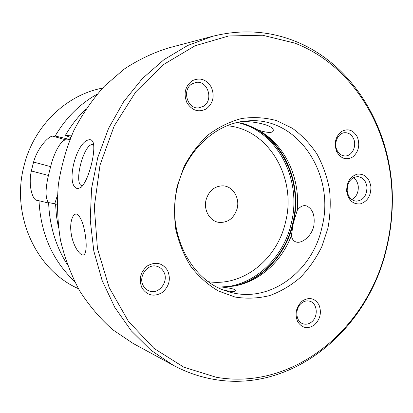 <?xml version="1.0" encoding="UTF-8"?>
<svg xmlns="http://www.w3.org/2000/svg" width="413" height="413" viewBox="0 0 413 413"><rect width="100%" height="100%" fill="white"/><g stroke="black" fill="none" stroke-linecap="round" stroke-linejoin="round"><path stroke-width="0.62" d="M214.151 379.413C293.715 393.352 369.165 328.392 386.966 246.778C390.414 232.065 392.205 217.155 392.35 202.045C393.506 132.573 355.041 64.154 293.751 40.68C267.944 30.696 240.887 29.235 212.581 36.298L187.595 45.528L163.899 59.72L142.325 78.604L123.652 101.691L108.598 128.298L97.762 157.575L91.562 188.524L90.235 220.057L93.818 251.068L102.125 280.489L114.783 307.349L131.262 330.813L150.91 350.224L172.995 365.118C186.217 372.247 199.938 377.012 214.151 379.413M296.746 242.147L296.167 242.013C293.628 241.254 292.027 239.132 291.366 235.653L293.297 223.196L297.2 210.501C299.595 207.047 302.259 205.431 305.202 205.659L306.482 205.927C312.729 208.792 315.176 215.457 313.823 225.921C311.794 235.828 302.27 243.469 296.746 242.147M177.471 187.084C185.979 150.058 216.727 122.315 248.192 120.875C298.047 116.611 335.624 174.751 322.006 227.067C312.564 272.322 268.099 304.799 227.661 291.418C190.651 281.077 165.825 231.998 177.471 187.084M240.629 121.799C251.987 120.575 274.149 125.154 273.256 130.472C273.215 131.659 272.105 132.31 269.921 132.418C267.03 132.439 263.107 131.654 258.151 130.054C284.764 144.24 300.447 177.724 297.2 210.501M82.631 185.752L81.888 185.659C73.313 184.09 83.653 143.889 92.435 144.571L93.699 144.891M258.151 130.054L250.572 126.347C244.289 123.642 239.571 122.429 236.427 122.702M172.995 365.118L133.218 343.502L112.904 329.863C100.333 318.779 89.285 305.837 79.766 291.041C71.289 275.347 64.882 258.497 60.541 240.485C57.495 222.055 56.772 203.403 58.367 184.528C61.294 165.809 66.426 147.864 73.762 130.684C82.249 114.215 92.476 99.368 104.432 86.136L124.137 69.131C138.37 59.74 153.264 52.652 168.809 47.862L212.581 36.298M71.098 232.746C69.317 221.161 73.633 210.713 78.258 215.09C81.795 219.298 84.226 226.536 85.543 236.794C86.518 244.047 86.389 249.437 85.155 252.952C82.548 260.221 72.647 246.685 71.098 232.746M77.701 188.627C64.738 186.469 76.317 139.842 89.786 139.723C91.392 139.682 92.527 140.647 93.204 142.624C96.022 151.778 88.537 181.028 80.922 187.492L77.701 188.627M294.737 43.102L262.529 35.229L228.709 35.972L195.024 45.791L163.398 64.624L135.831 91.794L114.184 125.95L100.003 165.128L94.298 206.882L97.453 248.554L109.146 287.494L128.443 321.376L153.91 348.345L183.795 367.178L216.247 377.26C294.619 391.126 369.145 327.081 386.723 246.468C390.13 231.941 391.901 217.212 392.04 202.293C393.186 133.673 355.175 66.163 294.737 43.102M177.1 186.48L184.09 166.568C190.646 154.23 198.782 143.6 208.508 134.669C218.9 126.961 229.979 121.572 241.744 118.495C253.618 116.827 265.208 117.535 276.529 120.617L292.301 128.216C301.929 135.216 310.173 143.853 317.034 154.121C322.961 165.117 327.122 176.95 329.517 189.629C330.844 202.535 330.307 215.41 327.912 228.244L321.851 246.613C316.193 258.171 309.053 268.44 300.427 277.407C291.093 285.424 280.855 291.48 269.715 295.579C258.264 298.403 246.721 298.898 235.09 297.05L218.389 290.989C207.868 284.769 198.622 276.504 190.661 266.194C183.677 254.893 178.669 242.395 175.649 228.699C173.899 214.626 174.384 200.553 177.1 186.48M346.677 191.317C346.615 182.107 350.214 176.366 357.477 174.1C364.86 173.765 369.336 177.993 370.905 186.784C370.982 195.829 367.441 201.539 360.275 203.908C352.878 204.409 348.345 200.212 346.677 191.317M192.159 80.767C200.052 77.138 206.479 79.327 211.425 87.339C214.837 96.244 213.108 103.446 206.242 108.939C198.452 112.718 191.999 110.607 186.888 102.61C183.372 93.555 185.127 86.276 192.159 80.767M357.384 137.09C360.162 145.118 358.649 151.726 352.841 156.904C346.275 160.533 340.89 158.773 336.688 151.617C333.828 143.471 335.366 136.801 341.298 131.608C347.942 128.097 353.306 129.925 357.384 137.09M314.303 325.052C307.515 329.368 301.934 328.175 297.561 321.474C294.577 313.632 296.152 306.813 302.28 301C309.151 296.797 314.706 298.062 318.95 304.789C321.851 312.517 320.302 319.275 314.303 325.052M142.118 288.212C138.443 279.529 140.244 272.064 147.524 265.822C155.706 261.362 162.376 262.88 167.533 270.37C171.101 278.92 169.33 286.297 162.221 292.512C154.152 297.107 147.451 295.672 142.118 288.212M217.145 287.097L221.125 286.963C226.37 287.567 230.366 288.248 233.102 289.002C235.131 289.647 235.957 290.251 235.58 290.824C234.491 291.883 230.661 291.671 224.099 290.189M221.125 286.963L233.371 286.168C258.889 282.141 281.418 261.961 291.366 235.653M237.186 208.42C239.932 197.894 232.891 186.34 223.237 185.85C214.688 185.891 208.963 190.574 206.056 199.897C203.408 210.057 209.809 221.177 218.838 222.37C227.971 222.927 234.083 218.276 237.186 208.42M78.382 288.651C36.416 270.427 10.743 215.436 23.99 165.969C33.675 126.042 66.348 94.753 102.527 88.129M48.636 202.907C45.296 198.56 45.223 189.412 48.419 175.463L50.618 166.635L33.582 162.056L31.352 170.967C28.151 184.967 32.4 199.649 36.597 200.279L39.013 200.744C40.68 233.567 52.523 260.464 74.541 281.429M67.329 264.63C55.714 246.189 49.477 225.508 48.626 202.587L55.543 203.914L56.457 216.071L58.491 228.017M55.543 203.914L57.097 204.301M57.397 195.38L54.743 203.759M50.618 166.635C54.036 152.567 61.134 139.847 65.843 139.883L69.823 139.733M48.641 203.062L39.013 200.744M86.085 108.841C78.021 116.574 71.103 125.454 65.326 135.474L71.748 135.128M33.582 162.056C37.397 148.097 48.502 135.98 52.761 136.151L55.166 136.022L69.916 139.496M97.081 94.231C79.812 103.906 65.843 117.834 55.166 136.022M65.326 135.474L70.752 137.467M70.638 137.426L69.42 139.357M347.183 190.78C347.297 182.148 350.828 177.43 357.782 176.619C362.95 177.327 366.011 180.811 366.961 187.079C366.806 195.876 363.156 200.573 356.016 201.177C351.06 200.336 348.118 196.867 347.183 190.78M351.83 199.593C356.373 196.949 358.52 192.603 358.277 186.547C357.823 182.592 356.197 179.624 353.404 177.642M192.122 83.849L195.808 82.466C207.698 79.9 214.079 100.318 203.361 106.306L198.983 107.829C187.352 109.719 181.524 89.616 192.122 83.849M353.497 138.567C357.116 145.872 352.057 156.336 345.036 155.954C341.51 155.778 338.825 153.848 336.977 150.151C333.358 142.97 338.216 132.578 345.092 132.697C348.794 132.754 351.597 134.71 353.497 138.567M311.387 322.114C308.743 324.112 305.992 324.68 303.132 323.823C295.501 321.773 294.593 307.99 301.784 302.93C304.309 301.062 306.926 300.478 309.636 301.185C317.489 302.972 318.635 316.905 311.387 322.114M143.388 285.925C137.689 276.741 147.673 262.885 157.312 266.431C160.063 267.314 162.18 269.075 163.662 271.708C169.418 281.124 158.829 295.161 149.047 290.897C146.625 289.952 144.741 288.295 143.388 285.925M255.043 128.448C286.199 144.421 302.316 186.191 293.266 223.19C286.488 253.257 264.052 278.63 236.628 285.553M233.412 286.157C262.007 280.21 285.786 254.217 292.765 223.139C303.287 181.162 280.437 133.709 242.08 123.342M237.878 122.661C277.696 131.406 302.202 179.954 291.361 222.943C283.814 256.927 255.874 284.505 224.083 286.989M208.333 281.676C243.014 287.128 277.572 258.961 285.626 221.683C296.864 178.003 268.636 128.98 227.104 125.748M48.419 175.463L31.352 170.967M65.843 139.883L52.761 136.151M392.04 202.293L392.35 202.045M386.723 246.468L386.966 246.778"/></g></svg>
